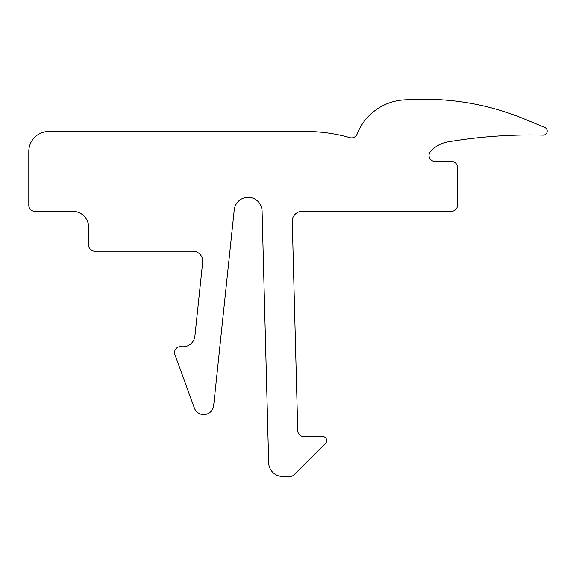 <?xml version="1.0" encoding="UTF-8"?>
<svg xmlns="http://www.w3.org/2000/svg" width="576" height="576" viewBox="0 0 576 576"><rect width="100%" height="100%" fill="white"/><g stroke="black" fill="none" stroke-linecap="round" stroke-linejoin="round"><path stroke-width="0.86" d="M547.2 131.148A3.989 3.989 0 0 1 543.11 135.13A498.463 498.463 0 0 0 447.883 141.898A29.909 29.909 0 0 0 430.56 151.452A5.983 5.983 0 0 0 435.017 161.424L451.498 161.424A5.983 5.983 0 0 1 457.474 167.407L457.474 205.286A5.983 5.983 0 0 1 451.498 211.27L302.234 211.27A9.972 9.972 0 0 0 292.27 221.501L297.749 430.747A5.983 5.983 0 0 0 303.732 436.572L322.675 436.572A3.989 3.989 0 0 1 325.498 443.383L294.178 474.696A5.983 5.983 0 0 1 289.951 476.453L282.622 476.453A13.954 13.954 0 0 1 268.675 462.859L262.073 210.902A13.954 13.954 0 0 0 248.674 197.323A13.954 13.954 0 0 0 234.245 209.808L213.653 405.713A9.972 9.972 0 0 1 194.371 408.082L174.917 354.629A5.983 5.983 0 0 1 181.361 346.658A11.966 11.966 0 0 0 194.911 336.06L202.68 262.159A9.972 9.972 0 0 0 192.766 251.143L94.594 251.143A5.983 5.983 0 0 1 88.618 245.167L88.618 227.218A15.948 15.948 0 0 0 72.662 211.27L34.783 211.27A5.983 5.983 0 0 1 28.8 205.286L28.8 151.452A19.937 19.937 0 0 1 48.737 131.515L306.043 131.515A159.509 159.509 0 0 1 349.906 137.664A5.983 5.983 0 0 0 357.127 134.086A53.834 53.834 0 0 1 403.74 99.9A299.074 299.074 0 0 1 436.853 99.547A259.2 259.2 0 0 1 524.808 119.167L544.745 127.462A3.989 3.989 0 0 1 547.2 131.148"/></g></svg>
